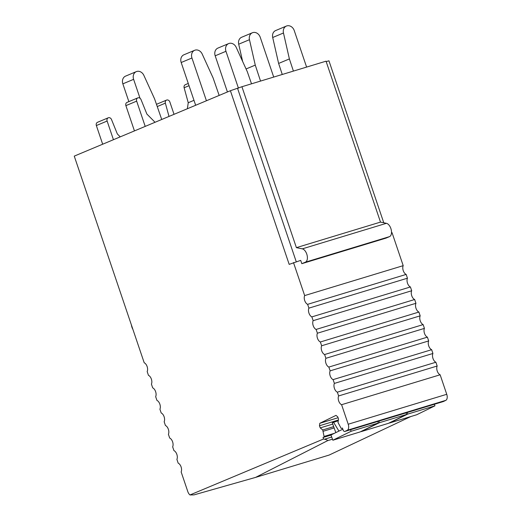 <?xml version="1.0" encoding="UTF-8"?>
<svg xmlns="http://www.w3.org/2000/svg" width="521" height="521" viewBox="0 0 521 521"><rect width="100%" height="100%" fill="white"/><g stroke="black" fill="none" stroke-linecap="round" stroke-linejoin="round"><path stroke-width="0.78" d="M305.41 262.174L389.519 236.632L385.931 238.136L301.822 263.678L305.41 262.174A6.981 3.875 -106.9 0 0 307.097 255.238A6.981 3.875 -106.9 0 0 302.304 248.856L296.397 247.644L241.926 86.727L230.399 90.719L74.256 156.118L144.206 362.785A5.236 2.911 -106.9 0 1 144.708 363.052A5.236 2.911 -106.9 0 1 147.391 370.978A5.236 2.911 -106.9 0 1 147.169 371.545L148.452 375.335A5.236 2.911 -106.9 0 1 148.954 375.602A5.236 2.911 -106.9 0 1 151.637 383.521A5.236 2.911 -106.9 0 1 151.416 384.094L152.699 387.878A5.236 2.911 -106.9 0 1 153.2 388.145A5.236 2.911 -106.9 0 1 155.883 396.071A5.236 2.911 -106.9 0 1 155.662 396.637L156.945 400.421A5.236 2.911 -106.9 0 1 157.446 400.688A5.236 2.911 -106.9 0 1 160.129 408.614A5.236 2.911 -106.9 0 1 159.914 409.18L161.191 412.971A5.236 2.911 -106.9 0 1 161.692 413.238A5.236 2.911 -106.9 0 1 164.376 421.157A5.236 2.911 -106.9 0 1 164.161 421.73L165.437 425.514A5.236 2.911 -106.9 0 1 165.939 425.781A5.236 2.911 -106.9 0 1 168.622 433.706A5.236 2.911 -106.9 0 1 168.407 434.273L169.683 438.057A5.236 2.911 -106.9 0 1 170.185 438.324A5.236 2.911 -106.9 0 1 172.868 446.25A5.236 2.911 -106.9 0 1 172.653 446.816L173.929 450.606A5.236 2.911 -106.9 0 1 174.431 450.873A5.236 2.911 -106.9 0 1 177.114 458.793A5.236 2.911 -106.9 0 1 176.899 459.366L178.175 463.149A5.236 2.911 -106.9 0 1 178.677 463.416A5.236 2.911 -106.9 0 1 181.36 471.342A5.236 2.911 -106.9 0 1 181.145 471.909L187.807 491.603A5.236 2.911 -106.9 0 0 189.996 494.95L194.014 494.878L255.59 477.399L329.148 455.061L410.854 416.533M189.996 494.95L323.567 439.008L324.505 439.229C326.433 439.62 327.462 440.102 327.598 440.668L255.59 477.399M326.185 61.634L328.94 60.794L383.769 222.773M391.492 232.802L392.026 232.646L403.202 265.658A5.236 2.911 -106.9 0 0 402.987 266.224A5.236 2.911 -106.9 0 0 405.664 274.15A5.236 2.911 -106.9 0 0 406.165 274.417L407.448 278.201A5.236 2.911 -106.9 0 0 407.233 278.774A5.236 2.911 -106.9 0 0 409.916 286.693A5.236 2.911 -106.9 0 0 410.411 286.96L411.694 290.751A5.236 2.911 -106.9 0 0 411.479 291.317A5.236 2.911 -106.9 0 0 414.162 299.243A5.236 2.911 -106.9 0 0 414.657 299.51L415.94 303.294A5.236 2.911 -106.9 0 0 415.725 303.86A5.236 2.911 -106.9 0 0 418.409 311.786A5.236 2.911 -106.9 0 0 418.904 312.053L420.187 315.837A5.236 2.911 -106.9 0 0 419.972 316.41A5.236 2.911 -106.9 0 0 422.655 324.329A5.236 2.911 -106.9 0 0 423.15 324.596L424.433 328.386A5.236 2.911 -106.9 0 0 424.218 328.953A5.236 2.911 -106.9 0 0 426.901 336.879A5.236 2.911 -106.9 0 0 427.396 337.146L428.679 340.929A5.236 2.911 -106.9 0 0 428.464 341.496A5.236 2.911 -106.9 0 0 431.147 349.422A5.236 2.911 -106.9 0 0 431.648 349.689L432.925 353.472A5.236 2.911 -106.9 0 0 432.71 354.046A5.236 2.911 -106.9 0 0 435.393 361.965A5.236 2.911 -106.9 0 0 435.895 362.232L437.171 366.022A5.236 2.911 -106.9 0 0 436.956 366.589A5.236 2.911 -106.9 0 0 439.639 374.514A5.236 2.911 -106.9 0 0 440.141 374.781L446.744 394.299L348.204 424.231L341.6 404.706L440.141 374.781M323.567 439.008L323.027 437.503L323.906 437.073A0.697 0.391 -106.9 0 0 324.075 436.455L322.72 429.949L320.226 427.897L319.464 425.768L319.816 423.286L335.98 415.387L337.738 416.833L338.507 418.962L338.012 422.479L341.034 428.171A0.697 0.391 -106.9 0 0 341.529 428.457L342.408 428.028L343.111 429.994A2.097 1.166 -106.9 0 0 344.778 431.479A2.097 1.166 -106.9 0 0 344.876 431.44L347.279 430.268L445.82 400.343A5.236 2.911 -106.9 0 0 446.744 394.299M445.82 400.343L443.417 401.515L344.876 431.44M230.399 90.719L289.181 264.375L300.702 260.376L301.822 263.678M347.279 430.268A5.236 2.911 -106.9 0 0 348.204 424.231M437.171 366.022L338.63 395.947A5.236 2.911 -106.9 0 0 338.416 396.514A5.236 2.911 -106.9 0 0 341.099 404.439A5.236 2.911 -106.9 0 0 341.6 404.706M338.63 395.947L337.354 392.163L435.895 362.232M432.925 353.472L334.384 383.404A5.236 2.911 -106.9 0 0 334.169 383.97A5.236 2.911 -106.9 0 0 336.853 391.896A5.236 2.911 -106.9 0 0 337.354 392.163M334.384 383.404L333.108 379.614L431.648 349.689M428.679 340.929L330.138 370.854A5.236 2.911 -106.9 0 0 329.923 371.427A5.236 2.911 -106.9 0 0 332.606 379.347A5.236 2.911 -106.9 0 0 333.108 379.614M330.138 370.854L328.862 367.071L427.396 337.146M424.433 328.386L325.892 358.311A5.236 2.911 -106.9 0 0 325.677 358.878A5.236 2.911 -106.9 0 0 328.36 366.804A5.236 2.911 -106.9 0 0 328.862 367.071M325.892 358.311L324.616 354.527L423.15 324.596M420.187 315.837L321.646 345.768A5.236 2.911 -106.9 0 0 321.431 346.335A5.236 2.911 -106.9 0 0 324.114 354.26A5.236 2.911 -106.9 0 0 324.616 354.527M321.646 345.768L320.369 341.978L418.904 312.053M415.94 303.294L317.4 333.219A5.236 2.911 -106.9 0 0 317.185 333.792A5.236 2.911 -106.9 0 0 319.868 341.711A5.236 2.911 -106.9 0 0 320.369 341.978M317.4 333.219L316.123 329.435L414.657 299.51M411.694 290.751L313.154 320.675A5.236 2.911 -106.9 0 0 312.939 321.242A5.236 2.911 -106.9 0 0 315.622 329.168A5.236 2.911 -106.9 0 0 316.123 329.435M313.154 320.675L311.871 316.892L410.411 286.96M407.448 278.201L308.907 308.132A5.236 2.911 -106.9 0 0 308.692 308.699A5.236 2.911 -106.9 0 0 311.376 316.618A5.236 2.911 -106.9 0 0 311.871 316.892M308.907 308.132L307.624 304.342L406.165 274.417M403.202 265.658L304.661 295.583A5.236 2.911 -106.9 0 0 304.446 296.156A5.236 2.911 -106.9 0 0 307.13 304.075A5.236 2.911 -106.9 0 0 307.624 304.342M304.661 295.583L293.486 262.571M323.027 437.503L330.998 435.081M323.189 431.264L334.143 427.936M322.72 429.949L333.674 426.627M320.226 427.897L332.763 424.094M319.464 425.768L338.357 420.03M319.816 423.286L338.07 417.744M241.926 86.727L326.035 61.185L380.499 222.102L386.413 223.314L302.304 248.856M237.622 88.531L296.247 261.731M131.409 324.98A6.981 3.875 -106.9 0 0 132.914 329.415M389.519 236.632A6.981 3.875 -106.9 0 0 391.206 229.696A6.981 3.875 -106.9 0 0 386.413 223.314M296.397 247.644L380.499 222.102M193.988 100.332L188.244 102.741L184.128 87.756A2.794 2.318 -112.7 0 1 185.326 84.695L188.27 83.458M188.244 102.741L187.371 108.739M154.926 122.331A9.769 8.108 -112.7 0 0 153.786 120.989L146.883 114.06L141.035 99.602A2.794 2.318 -112.7 0 0 137.804 97.883L127.033 102.396A2.794 2.318 -112.7 0 0 125.893 105.646L134.444 130.914M145.209 126.401L136.658 101.133A2.794 2.318 -112.7 0 1 137.804 97.883M174.034 114.327L169.859 101.992A2.794 2.318 67.3 0 0 166.557 100.091A2.794 2.318 67.3 0 0 165.359 103.151L169.012 116.43M102.676 144.219L96.359 125.554A2.794 2.318 -112.7 0 1 97.499 122.305L108.27 117.792A2.794 2.318 67.3 0 0 107.124 121.041L113.441 139.706M108.27 117.792A2.794 2.318 67.3 0 1 111.501 119.511L117.349 133.969L120.234 136.86M219.159 95.428L213.089 77.922L202.2 54.047A6.63 5.503 67.3 0 0 194.665 50.29L183.893 54.796A6.63 5.503 67.3 0 0 181.184 62.513L195.655 105.275M194.665 50.29A6.63 5.503 67.3 0 0 191.949 58.007L206.427 100.761M251.513 83.816L247.312 71.709L236.202 47.346A6.63 5.503 67.3 0 0 228.667 43.582L217.902 48.095A6.63 5.503 67.3 0 0 215.186 55.812L227.423 91.97M228.667 43.582A6.63 5.503 67.3 0 0 225.958 51.299L238.442 88.186M161.725 119.485L154.568 98.84L143.868 75.382A6.63 5.503 67.3 0 0 136.333 71.618A6.63 5.503 67.3 0 0 133.617 79.335L140.025 98.261M133.617 79.335L122.852 83.848A6.63 5.503 -112.7 0 1 125.561 76.131L136.333 71.618M122.852 83.848L128.869 101.628M246.062 68.967L255.264 65.112L260.539 81.074M255.264 65.112L249.468 39.694L238.703 44.2L242.63 61.439M273.707 77.075L260.233 37.265A6.63 5.503 67.3 0 0 252.398 32.751A6.63 5.503 67.3 0 0 249.468 39.694M252.398 32.751L241.633 37.265A6.63 5.503 67.3 0 0 238.703 44.2M282.265 74.477L278.618 63.438L289.389 58.932L293.408 71.09M289.389 58.932L283.47 32.992L272.704 37.499L278.618 63.438M306.602 67.085L294.241 30.563A6.63 5.503 67.3 0 0 286.407 26.05L275.635 30.563A6.63 5.503 67.3 0 0 272.704 37.499M286.407 26.05A6.63 5.503 67.3 0 0 283.47 32.992M406.634 414.429L388.36 423.365L361.157 431.629L379.431 422.694L406.634 414.429L406.074 412.866M350.555 429.727L351.115 431.29L378.318 423.032L377.758 421.463M379.431 422.694L378.871 421.124M407.181 412.528L407.741 414.091L434.944 405.833L434.384 404.263M434.944 405.833L416.67 414.768L389.467 423.026L407.741 414.091M378.318 423.032L360.044 431.961L332.841 440.225L351.115 431.29M342.825 429.187L330.959 434.983L332.841 440.225M335.817 432.612L332.287 422.765L338.259 420.734M338.937 431.088L333.486 422.179M327.598 440.668L332.47 439.19M324.505 439.229L331.701 437.047M323.906 437.073L331.258 434.84M334.306 433.348L324.075 436.455M189.032 85.698L184.128 87.756M136.658 101.133L125.893 105.646M165.359 103.151L157.238 106.558M96.359 125.554L107.124 121.041M191.949 58.007L181.184 62.513M225.958 51.299L215.186 55.812M443.319 401.554L344.778 431.479M166.557 100.091L156.463 104.317"/></g></svg>
